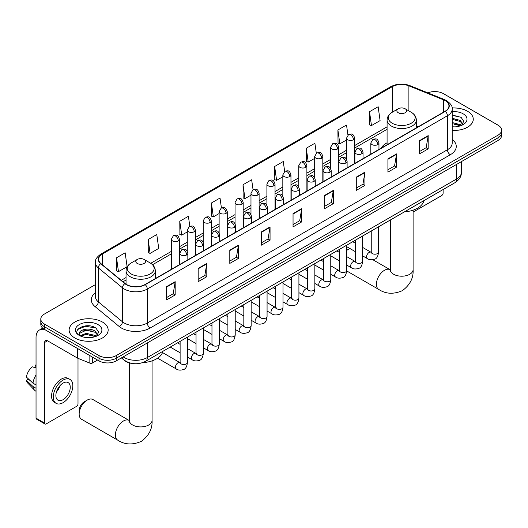 <?xml version="1.0" encoding="UTF-8"?>
<svg xmlns="http://www.w3.org/2000/svg" width="528" height="528" viewBox="0 0 528 528"><rect width="100%" height="100%" fill="white"/><g stroke="black" fill="none" stroke-linecap="round" stroke-linejoin="round"><path stroke-width="0.79" d="M387.083 142.784A21.549 12.441 0 0 0 381.163 148.177M132.37 363.482A12.197 7.042 180 0 1 124.654 360.604L121.394 357.911M95.377 284.632L44.372 314.074A12.197 7.042 0 0 0 40.801 319.057L40.801 324.37A12.197 7.042 0 0 0 44.372 329.347L98.993 360.881A12.197 7.042 0 0 0 116.246 360.881L498.029 140.461A12.197 7.042 0 0 0 501.6 135.485L501.6 132.825A12.197 7.042 0 0 1 498.029 137.808A12.197 7.042 0 0 0 501.6 132.825L501.6 130.172A12.197 7.042 0 0 0 498.029 125.189L443.408 93.654A12.197 7.042 0 0 0 427.805 92.855M40.801 319.057A12.197 7.042 0 0 0 44.372 324.034L98.993 355.568A12.197 7.042 0 0 0 116.246 355.568L116.246 358.228L498.029 137.808L116.246 358.228A12.197 7.042 0 0 1 98.993 358.228A12.197 7.042 0 0 0 116.246 358.228L116.246 360.881M44.372 324.034L44.372 326.693L98.993 358.228L44.372 326.693A12.197 7.042 0 0 1 40.801 321.71A12.197 7.042 0 0 0 44.372 326.693L44.372 329.347M467.551 111.25A19.516 11.266 0 0 0 452.113 107.989A19.516 11.266 0 0 1 467.551 111.25A19.516 11.266 0 0 1 473.273 119.216A19.516 11.266 0 0 0 467.551 111.25M102.445 322.04A19.516 11.266 0 0 0 81.18 319.598A19.516 11.266 0 0 0 69.128 330.013A19.516 11.266 0 0 0 74.844 337.979A19.516 11.266 0 0 0 96.116 340.421A19.516 11.266 0 0 0 108.161 330.013A19.516 11.266 0 0 0 102.445 322.04A19.516 11.266 0 0 0 81.18 319.598A19.516 11.266 0 0 0 69.128 330.013A19.516 11.266 0 0 0 74.844 337.979A19.516 11.266 0 0 0 96.116 340.421A19.516 11.266 0 0 0 108.161 330.013A19.516 11.266 0 0 0 102.445 322.04M445.13 100.624A13.009 7.511 180 0 1 448.939 105.937A13.009 7.511 180 0 1 445.13 111.25L144.995 284.533A13.009 7.511 180 0 1 125.136 283.529L100.98 263.611A13.009 7.511 180 0 1 98.63 259.307A13.009 7.511 180 0 1 102.439 253.994L392.238 86.684A13.009 7.511 180 0 1 408.896 85.84L443.395 99.785A13.009 7.511 180 0 1 445.13 100.624M445.361 100.492A13.339 7.702 0 0 0 443.579 99.634L409.088 85.688A13.339 7.702 0 0 0 392.007 86.546L102.208 253.862A13.339 7.702 0 0 0 100.716 263.723L124.872 283.635A13.339 7.702 0 0 0 145.22 284.665L445.361 111.382A13.339 7.702 0 0 0 445.361 100.492M166.558 286.658L166.558 299.937L175.177 294.954L175.177 281.675L166.558 286.658M166.558 297.581L173.197 293.746L175.144 282.117A3.254 1.881 -120 0 0 175.177 281.675M173.138 293.779L175.177 294.954M198.178 268.402L198.178 281.675L206.804 276.698L206.804 263.419L198.178 268.402M198.178 279.319L204.818 275.484L206.765 263.861A3.254 1.881 -120 0 0 206.804 263.419M204.765 275.517L206.804 276.698M229.799 250.14L229.799 263.419L238.425 258.443L238.425 245.164L229.799 250.14M229.799 261.063L236.445 257.228L238.392 245.606A3.254 1.881 -120 0 0 238.425 245.164M236.386 257.261L238.425 258.443M261.426 231.884L261.426 245.164L270.052 240.181L270.052 226.901L261.426 231.884M261.426 242.807L268.066 238.973L270.013 227.344A3.254 1.881 -120 0 0 270.052 226.901M268.013 239.006L270.052 240.181M419.542 140.593L419.542 153.872L428.168 148.896L428.168 135.617L419.542 140.593M419.542 151.516L426.188 147.682L428.135 136.059A3.254 1.881 -120 0 0 428.168 135.617M426.129 147.715L428.168 148.896M387.922 158.855L387.922 172.128L396.541 167.152L396.541 153.872L387.922 158.855M387.922 169.778L394.561 165.937L396.508 154.315A3.254 1.881 -120 0 0 396.541 153.872M394.502 165.977L396.541 167.152M356.294 177.111L356.294 190.39L364.921 185.407L364.921 172.128L356.294 177.111M356.294 188.034L362.941 184.199L364.888 172.57A3.254 1.881 -120 0 0 364.921 172.128M362.881 184.232L364.921 185.407M324.674 195.367L324.674 208.646L333.3 203.669L333.3 190.39L324.674 195.367M324.674 206.29L331.313 202.455L333.26 190.832A3.254 1.881 -120 0 0 333.3 190.39M331.254 202.488L333.3 203.669M293.047 213.629L293.047 226.901L301.673 221.925L301.673 208.646L293.047 213.629M293.047 224.545L299.693 220.711L301.64 209.088A3.254 1.881 -120 0 0 301.673 208.646M299.633 220.75L301.673 221.925M452.192 130.449A19.516 11.266 0 0 0 473.273 119.216A19.516 11.266 0 0 1 452.192 130.449M116.246 355.568L498.029 135.148A12.197 7.042 0 0 0 501.6 130.172M189.809 226.288L188.404 216.282L179.777 221.258L179.916 234.458M148.157 239.521L150.104 253.394L158.73 248.411L156.783 234.538L148.157 239.521L148.295 252.714M116.53 257.776L118.477 271.649L127.103 266.673L125.156 252.8L116.53 257.776L116.668 270.976M284.671 171.481L283.272 161.509L274.652 166.485L274.791 179.685M316.298 153.252L314.899 143.253L306.273 148.229L306.412 161.429M347.932 135.043L346.52 124.991L337.9 129.974L338.039 143.167M369.521 111.712L371.468 125.591L380.094 120.608L378.147 106.735L369.521 111.712L369.659 124.912M221.43 208.006L220.024 198.026L211.405 203.003L211.543 216.203M253.051 189.73L251.651 179.764L243.025 184.747L243.164 197.941M243.025 184.747L244.972 198.62L250.978 195.155M244.972 198.62L243.025 197.894M274.652 166.485L276.599 180.365L282.83 176.761M276.599 180.365L274.652 179.632M306.273 148.229L308.22 162.103L314.681 158.374M308.22 162.103L306.273 161.377M337.9 129.974L339.847 143.847L346.54 139.979M339.847 143.847L337.9 143.121M371.468 125.591L369.521 124.859M211.405 203.003L213.352 216.876L219.127 213.543M213.352 216.876L211.405 216.15M179.777 221.258L181.724 235.132L187.268 231.931M181.724 235.132L179.777 234.406M150.104 253.394L148.157 252.668M118.477 271.649L116.53 270.923M452.192 126.727L454.615 126.852M452.192 122.516L460.251 124.634L461.327 125.499M452.192 123.565L460.442 125.822M452.192 118.298L460.251 120.417L462.891 124.067M452.192 119.354L460.251 121.473L462.68 124.337M452.192 126.812A13.253 7.649 0 0 0 463.129 124.628A13.253 7.649 0 0 0 463.129 113.804A13.253 7.649 0 0 0 452.192 111.619M461.637 125.367L463.716 121.288L461.089 117.335L452.192 114.965M452.192 115.375L460.911 117.209M452.192 119.592L457.974 120.311M452.192 123.809L457.974 124.529M413.101 212.065L441.679 195.571A2.033 1.175 120 0 0 443.117 193.076L443.117 189.519M350.018 248.582A11.385 6.574 120 0 0 348.249 249.381L346.705 250.272L348.249 249.381A11.385 6.574 120 0 0 346.705 250.444M398.27 112.741A4.877 2.818 0 0 0 405.167 112.741A4.877 2.818 0 0 0 405.167 108.761L411.226 112.259A13.444 7.762 0 0 1 411.226 123.235A13.444 7.762 0 0 1 392.212 123.235A13.444 7.762 0 0 1 392.212 112.259C388.898 114.226 387.189 116.833 387.083 120.094A14.639 8.448 0 0 0 391.367 126.067A14.639 8.448 0 0 0 407.319 127.901A14.639 8.448 0 0 0 416.354 120.094C416.249 116.833 414.539 114.226 411.226 112.259L405.167 108.761A4.877 2.818 0 0 0 398.27 108.761A4.877 2.818 0 0 0 398.27 112.741M404.408 211.873A22.361 12.91 0 0 0 423.918 200.607M79.16 414.031L79.16 410.711A7.319 4.224 -60 0 1 84.335 401.749L87.206 400.092A11.385 6.574 120 0 0 79.16 414.031A11.385 6.574 120 0 0 81.517 419.245L117.737 440.154A11.385 6.574 -60 0 1 115.995 431.033A11.385 6.574 -60 0 1 123.433 421.001A11.385 6.574 -60 0 1 129.122 420.44L129.294 420.539M137.234 263.452A4.877 2.818 0 0 0 144.131 263.452A4.877 2.818 0 0 0 144.131 259.466L150.19 262.964A13.444 7.762 0 0 1 150.19 273.946A13.444 7.762 0 0 1 131.175 273.946A13.444 7.762 0 0 1 131.175 262.964C127.862 264.931 126.152 267.544 126.047 270.805A14.639 8.448 0 0 0 130.33 276.778A14.639 8.448 0 0 0 146.282 278.612A14.639 8.448 0 0 0 155.318 270.805C155.212 267.544 153.496 264.931 150.19 262.964L144.131 259.466A4.877 2.818 0 0 0 137.234 259.466A4.877 2.818 0 0 0 137.234 263.452M142.672 362.624A22.361 12.91 0 0 0 162.881 351.311M129.122 420.44L92.902 399.524A11.385 6.574 120 0 0 87.206 400.092L84.335 401.749M92.453 357.106L92.453 363L97.555 360.05M44.979 329.696A16.262 9.392 -120 0 0 39.402 330.033A16.262 9.392 -120 0 0 36.036 337.478L36.036 418.15L44.662 423.126L44.662 342.461A4.066 2.35 60 0 1 45.5 340.6A4.066 2.35 60 0 1 47.533 340.798L77.596 358.156L77.596 348.526M44.662 423.126A2.033 1.175 120 0 0 45.078 424.057L36.458 419.08A2.033 1.175 -60 0 1 36.036 418.15M45.078 424.057A2.033 1.175 120 0 0 46.094 423.958L76.573 406.362A2.033 1.175 120 0 0 78.005 403.874L78.005 358.34M92.453 363A2.033 1.175 180 0 1 89.852 363.132L77.867 358.288A2.033 1.175 180 0 1 77.596 358.156M63.056 399.689A10.164 5.867 120 0 0 69.696 390.733A10.164 5.867 120 0 0 68.138 382.589A10.164 5.867 120 0 0 63.056 383.09A10.164 5.867 120 0 0 56.417 392.047A10.164 5.867 120 0 0 57.974 400.191A10.164 5.867 120 0 0 63.056 399.689M56.489 391.809A10.164 5.867 120 0 0 60.139 385.493M36.036 365.422L35.171 365.158L35.171 367.204L36.036 367.699M69.973 379.421L68.244 378.424A13.82 7.979 120 0 0 61.334 379.111A13.82 7.979 120 0 0 52.305 391.288A13.82 7.979 120 0 0 54.424 402.369L56.146 403.359A13.82 7.979 120 0 0 63.056 402.679A13.82 7.979 120 0 0 72.092 390.496A13.82 7.979 120 0 0 69.973 379.421A13.82 7.979 120 0 0 63.056 380.107A13.82 7.979 120 0 0 54.028 392.284A13.82 7.979 120 0 0 56.146 403.359M36.036 374.926A13.418 7.748 120 0 0 32.98 383.196L26.4 377.038A10.573 6.105 120 0 1 32.3 366.821L36.036 367.957M36.036 384.958L32.98 383.196M29.957 380.371L28.169 379.335L26.4 380.358L32.98 386.516L36.036 388.278M32.98 386.516A13.418 7.748 120 0 0 34.637 390.265A13.418 7.748 120 0 0 35.653 391.057L36.036 391.281M36.036 364.921A10.573 6.105 120 0 0 35.171 365.158M26.4 380.358A10.573 6.105 120 0 0 27.647 382.985L34.637 390.265M86.44 337.557L89.509 337.649M80.348 335.61L86.269 333.353L95.146 335.432L96.215 336.29M80.896 336.178L86.269 334.409L95.337 336.62M80.441 336.019L79.49 333.795A9.187 5.306 0 0 0 80.975 336.25M97.779 334.858L95.146 331.214C89.628 327.096 78.276 329.637 79.49 333.795L79.457 333.392M79.517 333.927L79.768 333.241L86.269 330.191L95.146 332.27L97.574 335.135M96.532 336.164L98.611 332.086L95.984 328.126C86.684 321.44 70.158 330.251 79.702 335.65L80.17 335.94M98.017 324.601A13.253 7.649 0 0 0 79.273 324.601A13.253 7.649 0 0 0 79.273 335.419A13.253 7.649 0 0 0 98.017 335.419A13.253 7.649 0 0 0 98.017 324.601M77.761 329.459L85.543 326.264L95.799 328.007M82.625 331.01L85.543 330.475L92.869 331.109M82.625 335.227L85.543 334.693L92.869 335.32M123.202 356.869A16.262 9.392 0 0 0 124.291 357.562A16.262 9.392 0 0 0 147.292 357.562L456.628 178.972A16.262 9.392 0 0 0 461.393 172.333C461.512 176.365 459.36 179.817 454.945 182.695L145.609 361.284A8.131 4.693 60 0 0 147.292 357.562L147.292 342.956M456.628 164.366L456.628 178.972A8.131 4.693 60 0 1 454.945 182.695M122.542 357.245A8.131 5.438 129.5 0 0 123.961 359.891L121.493 357.852M498.029 140.461L498.029 135.148M98.993 360.881L98.993 355.568M452.192 139.399A20.328 11.735 180 0 1 450.305 154.737L150.17 328.02A4.066 2.35 60 0 1 147.292 323.037L447.427 149.754A16.262 9.392 0 0 0 452.192 143.121L452.192 109.124A16.262 9.392 180 0 1 447.427 115.764A4.066 2.35 -120 0 0 445.361 111.382M150.17 328.02A20.328 11.735 180 0 1 121.42 328.02A20.328 11.735 180 0 1 119.143 326.449L94.987 306.537A20.328 11.735 180 0 1 95.377 292.763M124.291 323.037A16.262 9.392 0 0 0 147.292 323.037L147.292 289.047A16.262 9.392 180 0 1 122.47 287.793L98.32 267.881A16.262 9.392 180 0 1 95.377 262.495L95.377 296.485A16.262 9.392 0 0 0 98.32 301.871L122.47 321.783A16.262 9.392 0 0 0 124.291 323.037M452.192 109.124C452.734 106.583 450.866 103.752 446.589 100.624L444.451 99.587A4.066 1.901 112 0 0 443.579 99.634M444.451 99.587L409.952 85.642C403.22 83.259 396.832 83.602 390.779 86.678A4.066 2.35 60 0 1 392.007 86.546M102.208 253.862A4.066 2.35 -120 0 0 100.98 253.994C96.763 257.024 94.895 259.862 95.377 262.495M100.716 263.723A4.066 2.719 129.5 0 0 98.32 267.881L98.32 301.871A4.066 2.719 -50.5 0 1 94.987 306.537M409.952 85.642A4.066 1.901 112 0 0 409.088 85.688M124.872 283.635A4.066 2.719 129.5 0 0 122.47 287.793L122.47 321.783A4.066 2.719 -50.5 0 1 119.143 326.449M145.22 284.665A4.066 2.35 60 0 1 147.292 289.047L447.427 115.764L447.427 149.754A4.066 2.35 60 0 0 450.305 154.737M102.439 253.994L102.439 264.818M443.395 99.785L443.395 112.253M408.896 85.84L408.896 110.913M418.216 126.786L416.354 126.034M392.238 86.684L392.238 112.24M387.083 126.839L354.671 145.55M346.54 150.242L338.745 154.744M330.614 159.443L322.819 163.944M314.681 168.637L306.887 173.138M298.756 177.83L290.961 182.332M282.83 187.024L275.035 191.525M266.904 196.225L259.109 200.719M250.978 205.418L243.184 209.92M235.052 214.612L227.258 219.113M219.127 223.806L211.325 228.307M203.194 233L195.4 237.501M187.268 242.2L179.474 246.701M171.343 251.394L150.731 263.294M126.047 277.543L121.242 280.315M293.047 214.045L301.64 209.088M324.674 195.789L333.26 190.832M356.294 177.533L364.888 172.57M387.922 159.271L396.508 154.315M419.542 141.016L428.135 136.059M261.426 232.307L270.013 227.344M229.799 250.562L238.392 245.606M198.178 268.818L206.765 263.861M166.558 287.08L175.144 282.117M413.101 210.164L413.101 269.63A11.385 6.574 180 0 1 409.768 274.276A11.385 6.574 180 0 1 393.67 274.276A11.385 6.574 180 0 1 390.337 269.63L390.027 271.814M413.101 269.63C413.596 277.985 410.012 284.995 402.356 290.657C393.637 294.452 385.777 294.05 378.781 289.45A11.385 6.574 -60 0 1 377.032 280.322A11.385 6.574 -60 0 1 384.47 270.296A11.385 6.574 -60 0 1 390.159 269.729L390.331 269.828M152.064 360.875L152.064 420.341A11.385 6.574 180 0 1 148.731 424.987A11.385 6.574 180 0 1 132.634 424.987A11.385 6.574 180 0 1 129.294 420.341L128.99 422.519M377.771 144.593A4.066 2.35 0 0 0 378.965 142.936C377.315 137.722 375.712 138.758 372.867 139.412A4.066 2.35 60 0 1 374.9 139.616A4.066 2.35 -120 0 1 377.771 144.593A4.066 2.35 0 0 1 372.022 144.593A4.066 2.35 0 0 1 370.834 142.936L372.867 139.412M362.63 255.869L367.316 258.575A3.656 2.112 -60 0 1 366.755 255.638A3.656 2.112 -60 0 1 369.145 252.417A3.656 2.112 -60 0 1 369.31 252.331A3.656 2.112 -60 0 1 370.979 252.232L362.63 247.414M371.448 252.602L371.118 252.872L371.237 252.087A3.656 2.112 -0 0 0 372.306 253.579A3.656 2.112 -0 0 0 377.315 253.671A3.656 2.112 -0 0 0 378.556 252.087C378.055 256.331 376.741 258.707 374.609 259.202C371.547 260.132 369.118 259.921 367.316 258.575M361.845 153.787A4.066 2.35 0 0 0 363.033 152.13C361.383 146.916 359.779 147.952 356.935 148.612A4.066 2.35 60 0 1 358.967 148.81A4.066 2.35 -120 0 1 361.845 153.787A4.066 2.35 0 0 1 356.096 153.787A4.066 2.35 0 0 1 354.902 152.13L356.935 148.612M346.705 265.063L351.391 267.769A3.656 2.112 -60 0 1 350.83 264.838A3.656 2.112 -60 0 1 353.219 261.611A3.656 2.112 -60 0 1 353.384 261.525A3.656 2.112 -60 0 1 355.047 261.433L346.705 256.608M355.522 261.802L355.192 262.073L355.311 261.281A3.656 2.112 -0 0 0 356.38 262.772A3.656 2.112 -0 0 0 361.39 262.865A3.656 2.112 -0 0 0 362.63 261.281C362.129 265.531 360.809 267.901 358.684 268.402C355.621 269.333 353.192 269.122 351.391 267.769M345.919 162.987A4.066 2.35 0 0 0 347.107 161.324C345.457 156.11 343.853 157.146 341.009 157.806A4.066 2.35 60 0 1 343.042 158.004A4.066 2.35 -120 0 1 345.919 162.987A4.066 2.35 0 0 1 340.171 162.987A4.066 2.35 0 0 1 338.976 161.324L341.009 157.806M330.772 274.256L335.465 276.962A3.656 2.112 -60 0 1 334.904 274.032A3.656 2.112 -60 0 1 337.293 270.805A3.656 2.112 -60 0 1 337.458 270.719A3.656 2.112 -60 0 1 339.121 270.626L330.772 265.808M339.596 270.996L339.266 271.267L339.385 270.475A3.656 2.112 -0 0 0 340.454 271.966A3.656 2.112 -0 0 0 345.464 272.059A3.656 2.112 -0 0 0 346.705 270.475C346.203 274.725 344.883 277.094 342.751 277.596C339.695 278.527 337.267 278.315 335.465 276.962M329.993 172.181A4.066 2.35 0 0 0 331.181 170.518C329.531 165.304 327.928 166.346 325.083 167A4.066 2.35 60 0 1 327.116 167.198A4.066 2.35 -120 0 1 329.993 172.181A4.066 2.35 0 0 1 324.238 172.181A4.066 2.35 0 0 1 323.05 170.518L325.083 167M314.846 283.45L319.539 286.156A3.656 2.112 -60 0 1 318.978 283.226A3.656 2.112 -60 0 1 321.367 280.005A3.656 2.112 -60 0 1 321.532 279.913A3.656 2.112 -60 0 1 323.195 279.82L314.846 275.002M323.664 280.19L323.341 280.46L323.459 279.668A3.656 2.112 -0 0 0 324.529 281.167A3.656 2.112 -0 0 0 329.538 281.252A3.656 2.112 -0 0 0 330.772 279.668C330.271 283.919 328.957 286.295 326.825 286.79C323.77 287.72 321.341 287.509 319.539 286.156M314.061 181.375A4.066 2.35 0 0 0 315.256 179.718C313.606 174.504 312.002 175.54 309.157 176.194A4.066 2.35 60 0 1 311.19 176.398A4.066 2.35 -120 0 1 314.061 181.375A4.066 2.35 0 0 1 308.312 181.375A4.066 2.35 0 0 1 307.124 179.718L309.157 176.194M298.921 292.644L303.613 295.357A3.656 2.112 -60 0 1 303.052 292.42A3.656 2.112 -60 0 1 305.441 289.199A3.656 2.112 -60 0 1 305.6 289.106A3.656 2.112 -60 0 1 307.27 289.014L298.921 284.196M307.738 289.384L307.415 289.654L307.527 288.862A3.656 2.112 -0 0 0 308.603 290.36A3.656 2.112 -0 0 0 313.612 290.453A3.656 2.112 -0 0 0 314.846 288.862C314.345 293.113 313.031 295.489 310.9 295.984C307.844 296.914 305.415 296.703 303.613 295.357M298.135 190.568A4.066 2.35 0 0 0 299.33 188.912C297.68 183.698 296.076 184.734 293.231 185.387A4.066 2.35 60 0 1 295.264 185.592A4.066 2.35 -120 0 1 298.135 190.568A4.066 2.35 0 0 1 292.387 190.568A4.066 2.35 0 0 1 291.199 188.912L293.231 185.387M282.995 301.844L287.681 304.55A3.656 2.112 -60 0 1 287.12 301.62A3.656 2.112 -60 0 1 289.516 298.393A3.656 2.112 -60 0 1 289.674 298.307A3.656 2.112 -60 0 1 291.344 298.214L282.995 293.39M291.812 298.577L291.489 298.848L291.601 298.063A3.656 2.112 -0 0 0 292.677 299.554A3.656 2.112 -0 0 0 297.68 299.647A3.656 2.112 -0 0 0 298.921 298.063C298.419 302.313 297.106 304.682 294.974 305.184C291.918 306.108 289.489 305.903 287.681 304.55M282.209 199.769A4.066 2.35 0 0 0 283.404 198.106C281.754 192.892 280.15 193.928 277.306 194.588A4.066 2.35 60 0 1 279.338 194.786A4.066 2.35 -120 0 1 282.209 199.769A4.066 2.35 0 0 1 276.461 199.769A4.066 2.35 0 0 1 275.273 198.106L277.306 194.588M267.069 311.038L271.755 313.744A3.656 2.112 -60 0 1 271.194 310.814A3.656 2.112 -60 0 1 273.583 307.586A3.656 2.112 -60 0 1 273.748 307.501A3.656 2.112 -60 0 1 275.418 307.408L267.069 302.59M275.887 307.778L275.557 308.048L275.675 307.256A3.656 2.112 -0 0 0 276.751 308.748A3.656 2.112 -0 0 0 281.754 308.84A3.656 2.112 -0 0 0 282.995 307.256C282.493 311.507 281.18 313.876 279.048 314.378C275.992 315.308 273.557 315.097 271.755 313.744M266.284 208.963A4.066 2.35 0 0 0 267.472 207.299C265.822 202.085 264.218 203.128 261.373 203.782A4.066 2.35 60 0 1 263.406 203.98A4.066 2.35 -120 0 1 266.284 208.963A4.066 2.35 0 0 1 260.535 208.963A4.066 2.35 0 0 1 259.34 207.299L261.373 203.782M251.143 320.232L255.829 322.938A3.656 2.112 -60 0 1 255.268 320.008A3.656 2.112 -60 0 1 257.657 316.78A3.656 2.112 -60 0 1 257.822 316.694A3.656 2.112 -60 0 1 259.486 316.602L251.143 311.784M259.961 316.972L259.631 317.242L259.75 316.45A3.656 2.112 -0 0 0 260.819 317.942A3.656 2.112 -0 0 0 265.828 318.034A3.656 2.112 -0 0 0 267.069 316.45C266.567 320.701 265.247 323.077 263.122 323.572C260.06 324.502 257.631 324.291 255.829 322.938M250.358 218.156A4.066 2.35 0 0 0 251.546 216.5C249.896 211.279 248.292 212.322 245.447 212.975A4.066 2.35 60 0 1 247.48 213.18A4.066 2.35 -120 0 1 250.358 218.156A4.066 2.35 0 0 1 244.609 218.156A4.066 2.35 0 0 1 243.415 216.5L245.447 212.975M235.217 329.426L239.903 332.132A3.656 2.112 -60 0 1 239.342 329.201A3.656 2.112 -60 0 1 241.732 325.981A3.656 2.112 -60 0 1 241.897 325.888A3.656 2.112 -60 0 1 243.56 325.796L235.217 320.978M244.035 326.165L243.705 326.436L243.824 325.644A3.656 2.112 -0 0 0 244.893 327.142A3.656 2.112 -0 0 0 249.902 327.228A3.656 2.112 -0 0 0 251.143 325.644C250.642 329.894 249.322 332.27 247.196 332.765C244.134 333.696 241.705 333.485 239.903 332.132M234.432 227.35A4.066 2.35 0 0 0 235.62 225.694C233.97 220.48 232.366 221.516 229.522 222.169A4.066 2.35 60 0 1 231.554 222.374A4.066 2.35 -120 0 1 234.432 227.35A4.066 2.35 0 0 1 228.683 227.35A4.066 2.35 0 0 1 227.489 225.694L229.522 222.169M219.285 338.626L223.978 341.332A3.656 2.112 -60 0 1 223.417 338.395A3.656 2.112 -60 0 1 225.806 335.174A3.656 2.112 -60 0 1 225.971 335.089A3.656 2.112 -60 0 1 227.634 334.99L219.285 330.172M228.109 335.359L227.779 335.63L227.898 334.844A3.656 2.112 -0 0 0 228.967 336.336A3.656 2.112 -0 0 0 233.977 336.428A3.656 2.112 -0 0 0 235.217 334.844C234.716 339.088 233.396 341.464 231.264 341.959C228.208 342.89 225.779 342.679 223.978 341.332M218.506 236.544A4.066 2.35 0 0 0 219.694 234.887C218.044 229.673 216.44 230.71 213.596 231.37A4.066 2.35 60 0 1 215.629 231.568A4.066 2.35 -120 0 1 218.506 236.544A4.066 2.35 0 0 1 212.751 236.544A4.066 2.35 0 0 1 211.563 234.887L213.596 231.37M203.359 347.82L208.052 350.526A3.656 2.112 -60 0 1 207.491 347.596A3.656 2.112 -60 0 1 209.88 344.368A3.656 2.112 -60 0 1 210.038 344.282A3.656 2.112 -60 0 1 211.708 344.19L203.359 339.365M212.177 344.56L211.853 344.83L211.972 344.038A3.656 2.112 -0 0 0 213.041 345.53A3.656 2.112 -0 0 0 218.051 345.622A3.656 2.112 -0 0 0 219.285 344.038C218.783 348.289 217.47 350.658 215.338 351.16C212.282 352.09 209.854 351.879 208.052 350.526M202.574 245.744A4.066 2.35 0 0 0 203.768 244.081C202.118 238.867 200.515 239.903 197.67 240.563A4.066 2.35 60 0 1 199.703 240.761A4.066 2.35 -120 0 1 202.574 245.744A4.066 2.35 0 0 1 196.825 245.744A4.066 2.35 0 0 1 195.637 244.081L197.67 240.563M187.433 357.014L192.119 359.72A3.656 2.112 -60 0 1 191.558 356.789A3.656 2.112 -60 0 1 193.954 353.562A3.656 2.112 -60 0 1 194.113 353.476A3.656 2.112 -60 0 1 195.782 353.384L187.433 348.566M196.251 353.753L195.928 354.024L196.04 353.232A3.656 2.112 -0 0 0 197.116 354.724A3.656 2.112 -0 0 0 202.118 354.816A3.656 2.112 -0 0 0 203.359 353.232C202.858 357.482 201.544 359.852 199.412 360.353C196.357 361.284 193.928 361.073 192.119 359.72M186.648 254.938A4.066 2.35 0 0 0 187.843 253.275C186.193 248.061 184.589 249.104 181.744 249.757A4.066 2.35 60 0 1 183.777 249.955A4.066 2.35 -120 0 1 186.648 254.938A4.066 2.35 0 0 1 180.899 254.938A4.066 2.35 0 0 1 179.711 253.275L181.744 249.757M157.621 358.189L176.194 368.914A3.656 2.112 -60 0 1 175.633 365.983A3.656 2.112 -60 0 1 178.028 362.762A3.656 2.112 -60 0 1 178.187 362.67A3.656 2.112 -60 0 1 179.857 362.578L162.512 352.565M180.325 362.947L179.995 363.218L180.114 362.426A3.656 2.112 -0 0 0 181.19 363.924A3.656 2.112 -0 0 0 186.193 364.01A3.656 2.112 -0 0 0 187.433 362.426C186.932 366.676 185.618 369.052 183.487 369.547C180.431 370.478 177.995 370.267 176.194 368.914M353.476 139.762A4.066 2.35 0 0 0 354.671 138.105C353.021 132.891 351.417 133.927 348.572 134.581A4.066 2.35 60 0 1 350.605 134.785A4.066 2.35 -120 0 1 353.476 139.762A4.066 2.35 0 0 1 347.728 139.762A4.066 2.35 0 0 1 346.54 138.105L348.572 134.581M337.55 148.962A4.066 2.35 0 0 0 338.745 147.299C337.095 142.085 335.491 143.121 332.647 143.781A4.066 2.35 60 0 1 334.679 143.979A4.066 2.35 -120 0 1 337.55 148.962A4.066 2.35 0 0 1 331.802 148.962A4.066 2.35 0 0 1 330.614 147.299L332.647 143.781M321.625 158.156A4.066 2.35 0 0 0 322.819 156.493C321.169 151.279 319.565 152.321 316.714 152.975A4.066 2.35 60 0 1 318.754 153.173A4.066 2.35 -120 0 1 321.625 158.156A4.066 2.35 0 0 1 315.876 158.156A4.066 2.35 0 0 1 314.681 156.493L316.714 152.975M305.699 167.35A4.066 2.35 0 0 0 306.887 165.693C305.237 160.472 303.633 161.515 300.788 162.169A4.066 2.35 60 0 1 302.821 162.373A4.066 2.35 -120 0 1 305.699 167.35A4.066 2.35 0 0 1 299.95 167.35A4.066 2.35 0 0 1 298.756 165.693L300.788 162.169M289.773 176.543A4.066 2.35 0 0 0 290.961 174.887C289.311 169.673 287.707 170.709 284.863 171.362A4.066 2.35 60 0 1 286.895 171.567A4.066 2.35 -120 0 1 289.773 176.543A4.066 2.35 0 0 1 284.024 176.543A4.066 2.35 0 0 1 282.83 174.887L284.863 171.362M273.847 185.744A4.066 2.35 0 0 0 275.035 184.081C273.385 178.867 271.781 179.903 268.937 180.563A4.066 2.35 60 0 1 270.97 180.761A4.066 2.35 -120 0 1 273.847 185.744A4.066 2.35 0 0 1 268.092 185.744A4.066 2.35 0 0 1 266.904 184.081L268.937 180.563M257.915 194.938A4.066 2.35 0 0 0 259.109 193.274C257.459 188.06 255.856 189.103 253.011 189.757A4.066 2.35 60 0 1 255.044 189.955A4.066 2.35 -120 0 1 257.915 194.938A4.066 2.35 0 0 1 252.166 194.938A4.066 2.35 0 0 1 250.978 193.274L253.011 189.757M241.989 204.131A4.066 2.35 0 0 0 243.184 202.475C241.534 197.254 239.93 198.297 237.085 198.95A4.066 2.35 60 0 1 239.118 199.155A4.066 2.35 -120 0 1 241.989 204.131A4.066 2.35 0 0 1 236.24 204.131A4.066 2.35 0 0 1 235.052 202.475L237.085 198.95M226.063 213.325A4.066 2.35 0 0 0 227.258 211.669C225.608 206.455 224.004 207.491 221.159 208.144A4.066 2.35 60 0 1 223.192 208.349A4.066 2.35 -120 0 1 226.063 213.325A4.066 2.35 0 0 1 220.315 213.325A4.066 2.35 0 0 1 219.127 211.669L221.159 208.144M210.137 222.519A4.066 2.35 0 0 0 211.325 220.862C209.675 215.648 208.072 216.685 205.227 217.338A4.066 2.35 60 0 1 207.26 217.543A4.066 2.35 -120 0 1 210.137 222.519A4.066 2.35 0 0 1 204.389 222.519A4.066 2.35 0 0 1 203.194 220.862L205.227 217.338M194.212 231.719A4.066 2.35 0 0 0 195.4 230.056C193.75 224.842 192.146 225.878 189.301 226.538A4.066 2.35 60 0 1 191.334 226.736A4.066 2.35 -120 0 1 194.212 231.719A4.066 2.35 0 0 1 188.463 231.719A4.066 2.35 0 0 1 187.268 230.056L189.301 226.538M178.286 240.913A4.066 2.35 0 0 0 179.474 239.25C177.824 234.036 176.22 235.079 173.375 235.732A4.066 2.35 60 0 1 175.408 235.93A4.066 2.35 -120 0 1 178.286 240.913A4.066 2.35 0 0 1 172.537 240.913A4.066 2.35 0 0 1 171.343 239.25L173.375 235.732M44.662 342.461L47.533 340.798M77.867 348.685L77.867 358.288M89.852 363.132L89.852 355.601M145.609 361.284C139.062 364.571 132.521 364.571 125.981 361.284L123.961 359.891M461.393 172.333L461.393 161.614M390.779 86.678L100.98 253.994M387.083 129.314L354.671 148.025M346.54 152.717L338.745 157.219M330.614 161.918L322.819 166.419M314.681 171.112L306.887 175.613M298.756 180.305L290.961 184.807M282.83 189.499L275.035 194M266.904 198.7L259.109 203.194M250.978 207.893L243.184 212.395M235.052 217.087L227.258 221.588M219.127 226.281L211.325 230.782M203.194 235.475L195.4 239.976M187.268 244.675L179.474 249.176M171.343 253.869L152.552 264.719M126.047 280.018L123.011 281.774M378.781 289.45L346.691 270.923M416.354 127.862L416.354 120.094M387.083 144.764L387.083 120.094M398.27 108.761L392.212 112.259M390.159 269.729L372.88 259.75M390.337 219.991L390.337 269.63M152.064 420.341C152.552 428.696 148.975 435.706 141.319 441.362C132.594 445.163 124.733 444.761 117.737 440.154M155.318 278.573L155.318 270.805M126.047 284.196L126.047 270.805M137.234 259.466L131.175 262.964M129.294 362.894L129.294 420.341M371.719 252.529L370.979 252.232M378.556 226.796L378.556 252.087M378.965 149.45L378.965 142.936M355.311 251.638L346.705 246.668M371.237 231.02L371.237 252.087M370.834 154.143L370.834 142.936M355.311 243.19L352.737 241.705M355.793 261.723L355.047 261.433M362.63 235.99L362.63 261.281M363.033 158.644L363.033 152.13M339.385 260.839L330.772 255.869M355.311 240.214L355.311 261.281M354.902 163.343L354.902 152.13M339.385 252.384L336.805 250.899M339.867 270.917L339.121 270.626M346.705 245.183L346.705 270.475M347.107 167.838L347.107 161.324M323.459 270.032L314.846 265.063M339.385 249.414L339.385 270.475M338.976 172.537L338.976 161.324M323.459 261.584L320.879 260.093M323.941 280.117L323.195 279.82M330.772 254.384L330.772 279.668M331.181 177.038L331.181 170.518M307.527 279.226L298.921 274.256M323.459 258.608L323.459 279.668M323.05 181.731L323.05 170.518M307.527 270.778L304.953 269.287M308.015 289.311L307.27 289.014M314.846 263.578L314.846 288.862M315.256 186.232L315.256 179.718M291.601 288.42L282.995 283.45M307.527 267.802L307.527 288.862M307.124 190.925L307.124 179.718M291.601 279.972L289.027 278.487M292.083 298.505L291.344 298.214M298.921 272.771L298.921 298.063M299.33 195.426L299.33 188.912M275.675 297.62L267.069 292.644M291.601 276.995L291.601 298.063M291.199 200.119L291.199 188.912M275.675 289.166L273.101 287.681M276.157 307.699L275.418 307.408M282.995 281.965L282.995 307.256M283.404 204.62L283.404 198.106M259.75 306.814L251.143 301.844M275.675 286.189L275.675 307.256M275.273 209.319L275.273 198.106M259.75 298.36L257.176 296.875M260.231 316.892L259.486 316.602M267.069 291.159L267.069 316.45M267.472 213.82L267.472 207.299M243.824 316.008L235.217 311.038M259.75 295.39L259.75 316.45M259.34 218.513L259.34 207.299M243.824 307.56L241.25 306.068M244.306 326.093L243.56 325.796M251.143 300.359L251.143 325.644M251.546 223.014L251.546 216.5M227.898 325.202L219.285 320.232M243.824 304.583L243.824 325.644M243.415 227.707L243.415 216.5M227.898 316.754L225.317 315.262M228.38 335.287L227.634 334.99M235.217 309.553L235.217 334.844M235.62 232.208L235.62 225.694M211.972 334.396L203.359 329.426M227.898 313.777L227.898 334.844M227.489 236.9L227.489 225.694M211.972 325.948L209.392 324.463M212.454 344.48L211.708 344.19M219.285 318.747L219.285 344.038M219.694 241.402L219.694 234.887M196.04 343.596L187.433 338.626M211.972 322.971L211.972 344.038M211.563 246.101L211.563 234.887M196.04 335.141L193.466 333.656M196.522 353.674L195.782 353.384M203.359 327.941L203.359 353.232M203.768 250.595L203.768 244.081M180.114 352.79L170.221 347.074M196.04 332.171L196.04 353.232M195.637 255.295L195.637 244.081M180.114 344.342L177.54 342.85M180.596 362.875L179.857 362.578M187.433 337.141L187.433 362.426M187.843 259.796L187.843 253.275M180.114 341.365L180.114 362.426M179.711 264.488L179.711 253.275M354.671 163.475L354.671 138.105M346.54 159.251L346.54 138.105M338.745 172.669L338.745 147.299M330.614 168.445L330.614 147.299M322.819 181.87L322.819 156.493M314.681 177.639L314.681 156.493M306.887 191.063L306.887 165.693M298.756 186.833L298.756 165.693M290.961 200.257L290.961 174.887M282.83 196.027L282.83 174.887M275.035 209.451L275.035 184.081M266.904 205.227L266.904 184.081M259.109 218.645L259.109 193.274M250.978 214.421L250.978 193.274M243.184 227.845L243.184 202.475M235.052 223.615L235.052 202.475M227.258 237.039L227.258 211.669M219.127 232.808L219.127 211.669M211.325 246.233L211.325 220.862M203.194 242.009L203.194 220.862M195.4 255.427L195.4 230.056M187.268 251.203L187.268 230.056M179.474 264.627L179.474 239.25M171.343 269.32L171.343 239.25M39.402 330.033L42.695 328.139"/></g></svg>
